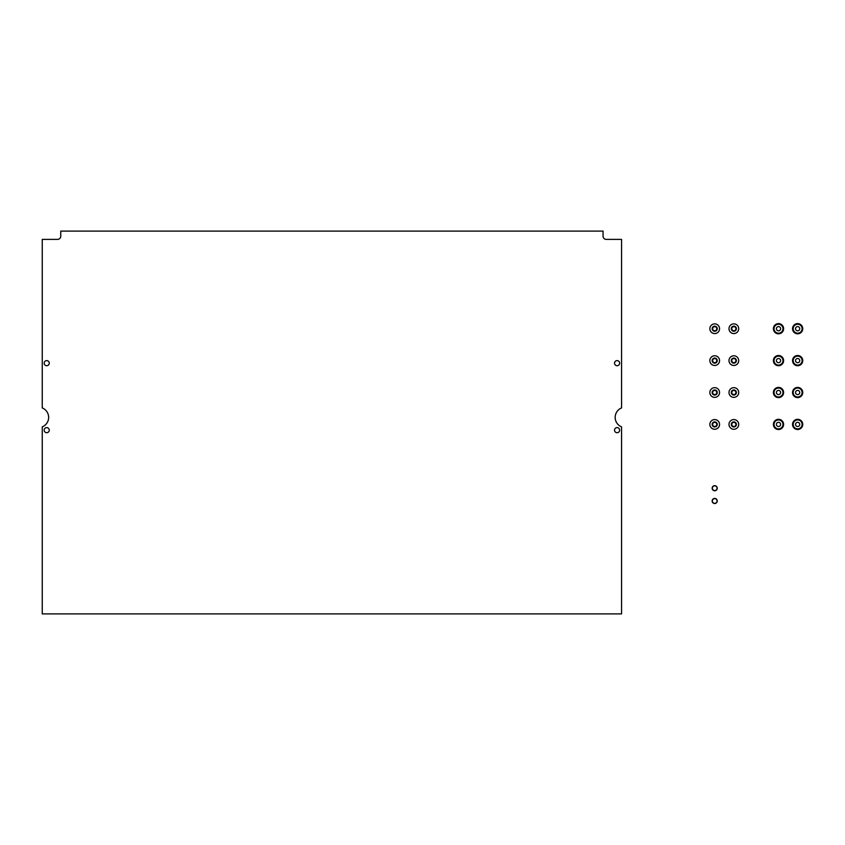 <?xml version="1.0" encoding="UTF-8"?>
<svg xmlns="http://www.w3.org/2000/svg" width="845" height="845" viewBox="0 0 845 845"><rect width="100%" height="100%" fill="white"/><g stroke="black" fill="none" stroke-linecap="round" stroke-linejoin="round"><path stroke-width="1.27" d="M617.093 427.602A2.556 2.556 0 0 0 614.537 430.158A2.556 2.556 0 0 0 617.093 432.703A2.556 2.556 0 0 0 619.638 430.158A2.556 2.556 0 0 0 617.093 427.602M46.718 427.602A2.556 2.556 0 0 0 44.162 430.158A2.556 2.556 0 0 0 46.718 432.703A2.556 2.556 0 0 0 49.263 430.158A2.556 2.556 0 0 0 46.718 427.602M46.718 360.614A2.556 2.556 0 0 0 44.162 363.17A2.556 2.556 0 0 0 46.718 365.716A2.556 2.556 0 0 0 49.263 363.17A2.556 2.556 0 0 0 46.718 360.614M617.093 360.614A2.556 2.556 0 0 0 614.537 363.17A2.556 2.556 0 0 0 617.093 365.716A2.556 2.556 0 0 0 619.638 363.17A2.556 2.556 0 0 0 617.093 360.614M57.566 239.388A3.19 3.19 0 0 0 60.755 236.199A3.19 3.19 0 0 1 57.566 239.388L42.25 239.388L42.25 407.934A10.203 10.203 0 0 1 42.25 426.862L42.25 613.903L621.561 613.903L621.561 426.862A10.203 10.203 0 0 1 621.561 407.934L621.561 239.388L606.245 239.388A3.19 3.19 0 0 1 603.055 236.199A3.19 3.19 0 0 0 606.245 239.388M603.055 236.199L603.055 231.097L60.755 231.097L60.755 236.199M714.701 422.352A2.07 2.07 0 0 0 712.641 424.412A2.07 2.07 0 0 0 714.701 426.482A2.07 2.07 0 0 0 716.771 424.412A2.07 2.07 0 0 0 714.701 422.352M714.701 426.968A2.556 2.556 0 0 1 712.155 424.412A2.556 2.556 0 0 1 714.701 421.866A2.556 2.556 0 0 1 717.257 424.412A2.556 2.556 0 0 1 714.701 426.968M714.701 429.26A4.848 4.848 0 0 1 709.853 424.412A4.848 4.848 0 0 1 714.701 419.564A4.848 4.848 0 0 1 719.549 424.412A4.848 4.848 0 0 1 714.701 429.26M778.509 426.524A2.102 2.102 0 0 0 780.611 424.412A2.102 2.102 0 0 0 778.509 422.31A2.102 2.102 0 0 0 776.397 424.412A2.102 2.102 0 0 0 778.509 426.524M778.509 429.513A5.102 5.102 0 0 1 773.397 424.412A5.102 5.102 0 0 1 778.509 419.31A5.102 5.102 0 0 1 783.611 424.412A5.102 5.102 0 0 1 778.509 429.513A5.102 5.102 0 0 0 783.611 424.412A5.102 5.102 0 0 0 778.509 419.31M714.701 485.864A2.345 2.345 0 0 0 712.356 488.209A2.345 2.345 0 0 0 714.701 490.565A2.345 2.345 0 0 0 717.056 488.209A2.345 2.345 0 0 0 714.701 485.864M714.701 485.664A2.556 2.556 0 0 0 712.155 488.209A2.556 2.556 0 0 0 714.701 490.765A2.556 2.556 0 0 0 717.257 488.209A2.556 2.556 0 0 0 714.701 485.664M714.701 498.624A2.345 2.345 0 0 0 712.356 500.979A2.345 2.345 0 0 0 714.701 503.324A2.345 2.345 0 0 0 717.056 500.979A2.345 2.345 0 0 0 714.701 498.624M714.701 498.423A2.556 2.556 0 0 0 712.155 500.979A2.556 2.556 0 0 0 714.701 503.525A2.556 2.556 0 0 0 717.257 500.979A2.556 2.556 0 0 0 714.701 498.423M778.509 394.615A2.102 2.102 0 0 0 780.611 392.513A2.102 2.102 0 0 0 778.509 390.411A2.102 2.102 0 0 0 776.397 392.513A2.102 2.102 0 0 0 778.509 394.615M778.509 397.615A5.102 5.102 0 0 1 773.397 392.513A5.102 5.102 0 0 1 778.509 387.411A5.102 5.102 0 0 1 783.611 392.513A5.102 5.102 0 0 1 778.509 397.615A5.102 5.102 0 0 0 783.611 392.513A5.102 5.102 0 0 0 778.509 387.411M778.509 362.716A2.102 2.102 0 0 0 780.611 360.614A2.102 2.102 0 0 0 778.509 358.512A2.102 2.102 0 0 0 776.397 360.614A2.102 2.102 0 0 0 778.509 362.716M778.509 365.716A5.102 5.102 0 0 1 773.397 360.614A5.102 5.102 0 0 1 778.509 355.513A5.102 5.102 0 0 1 783.611 360.614A5.102 5.102 0 0 1 778.509 365.716A5.102 5.102 0 0 0 783.611 360.614A5.102 5.102 0 0 0 778.509 355.513M778.509 330.817A2.102 2.102 0 0 0 780.611 328.716A2.102 2.102 0 0 0 778.509 326.603A2.102 2.102 0 0 0 776.397 328.716A2.102 2.102 0 0 0 778.509 330.817M778.509 333.817A5.102 5.102 0 0 1 773.397 328.716A5.102 5.102 0 0 1 778.509 323.614A5.102 5.102 0 0 1 783.611 328.716A5.102 5.102 0 0 1 778.509 333.817A5.102 5.102 0 0 0 783.611 328.716A5.102 5.102 0 0 0 778.509 323.614M714.701 390.443A2.07 2.07 0 0 0 712.641 392.513A2.07 2.07 0 0 0 714.701 394.583A2.07 2.07 0 0 0 716.771 392.513A2.07 2.07 0 0 0 714.701 390.443M714.701 395.069A2.556 2.556 0 0 1 712.155 392.513A2.556 2.556 0 0 1 714.701 389.957A2.556 2.556 0 0 1 717.257 392.513A2.556 2.556 0 0 1 714.701 395.069M714.701 397.361A4.848 4.848 0 0 1 709.853 392.513A4.848 4.848 0 0 1 714.701 387.665A4.848 4.848 0 0 1 719.549 392.513A4.848 4.848 0 0 1 714.701 397.361M714.701 358.544A2.07 2.07 0 0 0 712.641 360.614A2.07 2.07 0 0 0 714.701 362.685A2.07 2.07 0 0 0 716.771 360.614A2.07 2.07 0 0 0 714.701 358.544M714.701 363.17A2.556 2.556 0 0 1 712.155 360.614A2.556 2.556 0 0 1 714.701 358.058A2.556 2.556 0 0 1 717.257 360.614A2.556 2.556 0 0 1 714.701 363.17M714.701 365.462A4.848 4.848 0 0 1 709.853 360.614A4.848 4.848 0 0 1 714.701 355.766A4.848 4.848 0 0 1 719.549 360.614A4.848 4.848 0 0 1 714.701 365.462M714.701 326.645A2.07 2.07 0 0 0 712.641 328.716A2.07 2.07 0 0 0 714.701 330.786A2.07 2.07 0 0 0 716.771 328.716A2.07 2.07 0 0 0 714.701 326.645M714.701 331.261A2.556 2.556 0 0 1 712.155 328.716A2.556 2.556 0 0 1 714.701 326.159A2.556 2.556 0 0 1 717.257 328.716A2.556 2.556 0 0 1 714.701 331.261M714.701 333.564A4.848 4.848 0 0 1 709.853 328.716A4.848 4.848 0 0 1 714.701 323.867A4.848 4.848 0 0 1 719.549 328.716A4.848 4.848 0 0 1 714.701 333.564M733.851 422.352A2.07 2.07 0 0 0 731.781 424.412A2.07 2.07 0 0 0 733.851 426.482A2.07 2.07 0 0 0 735.91 424.412A2.07 2.07 0 0 0 733.851 422.352M733.851 426.968A2.556 2.556 0 0 1 731.295 424.412A2.556 2.556 0 0 1 733.851 421.866A2.556 2.556 0 0 1 736.396 424.412A2.556 2.556 0 0 1 733.851 426.968M733.851 429.26A4.848 4.848 0 0 1 728.992 424.412A4.848 4.848 0 0 1 733.851 419.564A4.848 4.848 0 0 1 738.699 424.412A4.848 4.848 0 0 1 733.851 429.26M733.851 390.443A2.07 2.07 0 0 0 731.781 392.513A2.07 2.07 0 0 0 733.851 394.583A2.07 2.07 0 0 0 735.91 392.513A2.07 2.07 0 0 0 733.851 390.443M733.851 395.069A2.556 2.556 0 0 1 731.295 392.513A2.556 2.556 0 0 1 733.851 389.957A2.556 2.556 0 0 1 736.396 392.513A2.556 2.556 0 0 1 733.851 395.069M733.851 397.361A4.848 4.848 0 0 1 728.992 392.513A4.848 4.848 0 0 1 733.851 387.665A4.848 4.848 0 0 1 738.699 392.513A4.848 4.848 0 0 1 733.851 397.361M733.851 358.544A2.07 2.07 0 0 0 731.781 360.614A2.07 2.07 0 0 0 733.851 362.685A2.07 2.07 0 0 0 735.91 360.614A2.07 2.07 0 0 0 733.851 358.544M733.851 363.17A2.556 2.556 0 0 1 731.295 360.614A2.556 2.556 0 0 1 733.851 358.058A2.556 2.556 0 0 1 736.396 360.614A2.556 2.556 0 0 1 733.851 363.17M733.851 365.462A4.848 4.848 0 0 1 728.992 360.614A4.848 4.848 0 0 1 733.851 355.766A4.848 4.848 0 0 1 738.699 360.614A4.848 4.848 0 0 1 733.851 365.462M733.851 326.645A2.07 2.07 0 0 0 731.781 328.716A2.07 2.07 0 0 0 733.851 330.786A2.07 2.07 0 0 0 735.91 328.716A2.07 2.07 0 0 0 733.851 326.645M733.851 331.261A2.556 2.556 0 0 1 731.295 328.716A2.556 2.556 0 0 1 733.851 326.159A2.556 2.556 0 0 1 736.396 328.716A2.556 2.556 0 0 1 733.851 331.261M733.851 333.564A4.848 4.848 0 0 1 728.992 328.716A4.848 4.848 0 0 1 733.851 323.867A4.848 4.848 0 0 1 738.699 328.716A4.848 4.848 0 0 1 733.851 333.564M797.648 426.524A2.102 2.102 0 0 0 799.75 424.412A2.102 2.102 0 0 0 797.648 422.31A2.102 2.102 0 0 0 795.536 424.412A2.102 2.102 0 0 0 797.648 426.524M797.648 429.513A5.102 5.102 0 0 1 792.547 424.412A5.102 5.102 0 0 1 797.648 419.31A5.102 5.102 0 0 1 802.75 424.412A5.102 5.102 0 0 1 797.648 429.513A5.102 5.102 0 0 0 802.75 424.412A5.102 5.102 0 0 0 797.648 419.31M797.648 394.615A2.102 2.102 0 0 0 799.75 392.513A2.102 2.102 0 0 0 797.648 390.411A2.102 2.102 0 0 0 795.536 392.513A2.102 2.102 0 0 0 797.648 394.615M797.648 397.615A5.102 5.102 0 0 1 792.547 392.513A5.102 5.102 0 0 1 797.648 387.411A5.102 5.102 0 0 1 802.75 392.513A5.102 5.102 0 0 1 797.648 397.615A5.102 5.102 0 0 0 802.75 392.513A5.102 5.102 0 0 0 797.648 387.411M797.648 362.716A2.102 2.102 0 0 0 799.75 360.614A2.102 2.102 0 0 0 797.648 358.512A2.102 2.102 0 0 0 795.536 360.614A2.102 2.102 0 0 0 797.648 362.716M797.648 365.716A5.102 5.102 0 0 1 792.547 360.614A5.102 5.102 0 0 1 797.648 355.513A5.102 5.102 0 0 1 802.75 360.614A5.102 5.102 0 0 1 797.648 365.716A5.102 5.102 0 0 0 802.75 360.614A5.102 5.102 0 0 0 797.648 355.513M797.648 330.817A2.102 2.102 0 0 0 799.75 328.716A2.102 2.102 0 0 0 797.648 326.603A2.102 2.102 0 0 0 795.536 328.716A2.102 2.102 0 0 0 797.648 330.817M797.648 333.817A5.102 5.102 0 0 1 792.547 328.716A5.102 5.102 0 0 1 797.648 323.614A5.102 5.102 0 0 1 802.75 328.716A5.102 5.102 0 0 1 797.648 333.817A5.102 5.102 0 0 0 802.75 328.716A5.102 5.102 0 0 0 797.648 323.614M778.509 419.944A4.468 4.468 0 0 0 774.041 424.412A4.468 4.468 0 0 0 778.509 428.88A4.468 4.468 0 0 0 782.977 424.412A4.468 4.468 0 0 0 778.509 419.944M778.509 388.045A4.468 4.468 0 0 0 774.041 392.513A4.468 4.468 0 0 0 778.509 396.981A4.468 4.468 0 0 0 782.977 392.513A4.468 4.468 0 0 0 778.509 388.045M778.509 356.146A4.468 4.468 0 0 0 774.041 360.614A4.468 4.468 0 0 0 778.509 365.082A4.468 4.468 0 0 0 782.977 360.614A4.468 4.468 0 0 0 778.509 356.146M778.509 324.248A4.468 4.468 0 0 0 774.041 328.716A4.468 4.468 0 0 0 778.509 333.183A4.468 4.468 0 0 0 782.977 328.716A4.468 4.468 0 0 0 778.509 324.248M797.648 419.944A4.468 4.468 0 0 0 793.18 424.412A4.468 4.468 0 0 0 797.648 428.88A4.468 4.468 0 0 0 802.116 424.412A4.468 4.468 0 0 0 797.648 419.944M797.648 388.045A4.468 4.468 0 0 0 793.18 392.513A4.468 4.468 0 0 0 797.648 396.981A4.468 4.468 0 0 0 802.116 392.513A4.468 4.468 0 0 0 797.648 388.045M797.648 356.146A4.468 4.468 0 0 0 793.18 360.614A4.468 4.468 0 0 0 797.648 365.082A4.468 4.468 0 0 0 802.116 360.614A4.468 4.468 0 0 0 797.648 356.146M797.648 324.248A4.468 4.468 0 0 0 793.18 328.716A4.468 4.468 0 0 0 797.648 333.183A4.468 4.468 0 0 0 802.116 328.716A4.468 4.468 0 0 0 797.648 324.248"/></g></svg>
